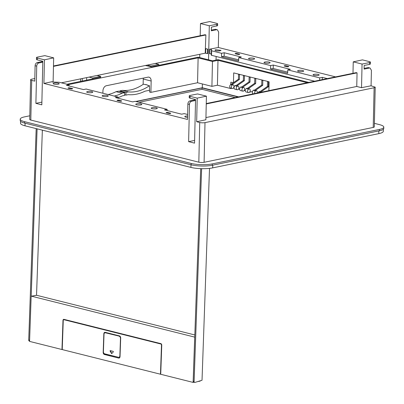<?xml version="1.0" encoding="UTF-8"?>
<svg xmlns="http://www.w3.org/2000/svg" width="404" height="404" viewBox="0 0 404 404"><rect width="100%" height="100%" fill="white"/><g stroke="black" fill="none" stroke-linecap="round" stroke-linejoin="round"><path stroke-width="0.61" d="M42.359 130.154L36.532 295.263L194.824 334.956M36.532 295.263L31.482 296.188L194.405 337.037A0.444 0.308 -100.3 0 1 194.703 337.552L193.117 382.406L160.449 374.215A1.308 0.909 -100.3 0 0 160.757 373.372L161.752 345.152A1.308 0.909 -100.3 0 0 160.878 343.647L63.958 319.347A1.308 0.909 -100.3 0 0 63.68 319.337A1.308 0.909 -100.3 0 0 62.989 320.387L63.256 320.342L62.256 348.561A1.308 0.909 -100.3 0 0 62.256 348.667A0.934 0.646 -100.3 0 0 62.883 349.748L159.802 374.054A0.934 0.646 -100.3 0 0 160.004 374.059A0.934 0.646 -100.3 0 0 160.494 373.306L161.489 345.087A0.934 0.646 -100.3 0 0 160.863 344.011L63.943 319.71A0.934 0.646 -100.3 0 0 63.746 319.7A0.934 0.646 -100.3 0 0 63.256 320.453L62.256 348.672M31.482 296.188A0.444 0.308 -100.3 0 0 31.153 296.541L29.568 341.395L62.241 349.586A1.308 0.909 -100.3 0 1 61.994 348.607L62.989 320.387M209.509 168.372L202.025 380.275L194.935 382.416A1.121 0.768 -75.9 0 1 194.632 382.426L193.713 382.194A1.121 0.768 -75.9 0 1 193.193 381.25L200.697 168.64M200.162 380.841L200.152 381.124L197.793 381.553M193.95 382.255L193.117 382.406M62.362 349.233A1.308 0.909 -100.3 0 0 62.504 349.541L62.241 349.586M63.812 319.327A1.308 0.909 -100.3 0 0 63.256 320.342M37.102 128.836L31.189 296.354M161.651 344.481A0.934 0.646 -100.3 0 0 161.125 343.961L64.211 319.66A0.934 0.646 -100.3 0 0 64.009 319.655A0.934 0.646 -100.3 0 0 63.883 319.695M160.13 374.013A0.934 0.646 -100.3 0 0 160.267 374.008A0.934 0.646 -100.3 0 0 160.757 373.256L161.752 345.046L161.489 345.087M160.524 374.119L160.166 374.028M103.177 352.344L103.444 352.298A1.863 1.298 -100.3 0 0 104.697 354.449L118.655 358.065L104.429 354.495A1.863 1.298 -100.3 0 1 103.177 352.344L103.833 333.82L104.091 333.775M118.655 358.065A1.863 1.298 -100.3 0 0 119.054 358.08A1.863 1.298 -100.3 0 0 120.033 356.57L120.69 338.047A1.863 1.298 -100.3 0 0 119.438 335.896L105.212 332.33A1.863 1.298 -100.3 0 0 104.813 332.315A1.863 1.298 -100.3 0 0 103.833 333.82M201.626 168.67L194.112 381.482L193.193 381.25M36.183 128.608L28.719 340.011A1.121 0.768 -75.9 0 0 29.239 340.951L29.583 341.037M194.632 382.426A1.121 0.768 -75.9 0 1 194.112 381.482M104.949 332.3A1.863 1.298 -100.3 0 0 104.096 333.739M118.917 358.015A1.863 1.298 -100.3 0 0 119.18 358.045M120.675 337.683A1.863 1.298 -100.3 0 0 119.488 336.209L105.661 332.745A1.863 1.298 -100.3 0 0 105.262 332.729A1.863 1.298 -100.3 0 0 105.131 332.76M119.008 357.267A1.863 1.298 -100.3 0 0 119.145 357.252A1.863 1.298 -100.3 0 0 120.044 356.288M119.145 357.252L118.882 357.298A1.863 1.298 -100.3 0 1 118.483 357.288L104.656 353.818A1.863 1.298 -100.3 0 1 103.404 351.667L104.015 334.28A1.863 1.298 -100.3 0 1 105 332.775A1.863 1.298 -100.3 0 1 105.399 332.79L119.488 336.209M118.882 357.298A1.863 1.298 -100.3 0 0 119.862 355.793L120.478 338.406A1.863 1.298 -100.3 0 0 119.225 336.259M113.347 351.879L113.226 351.374L110.171 350.621L110.075 351.056L111.696 353.621L113.347 351.879M110.332 350.652L111.822 353.525M215.862 49.732A3.03 0.692 1.3 0 0 214.973 50.197A3.03 0.692 1.3 0 0 216.832 50.884A3.03 0.692 1.3 0 0 220.145 50.803L221.033 50.338L215.862 49.732M217.337 29.744L215.756 29.346A2.798 1.919 104.1 0 0 215.135 29.335L217.337 29.744L218.66 32.057L218.311 47.48L209.727 49.182L209.626 53.722L211.277 53.904L211.337 55.267L314.681 81.204M209.727 49.182L211.383 49.364L211.646 50.803L221.579 53.293L224.22 52.747L241.329 57.04L238.693 57.585L270.63 65.594L270.554 69.044L287.663 73.331L287.744 69.882L319.685 77.891L322.321 77.346L327.316 78.598M287.744 69.882L290.38 69.337L273.271 65.049L270.63 65.594M218.311 47.48L335.603 76.891M253.722 59.226A3.03 0.692 1.3 0 0 254.616 58.757A3.03 0.692 1.3 0 0 252.752 58.075A3.03 0.692 1.3 0 0 249.445 58.151A3.03 0.692 1.3 0 0 248.551 58.62A3.03 0.692 1.3 0 0 250.414 59.302A3.03 0.692 1.3 0 0 253.722 59.226M269.195 63.105A3.03 0.692 1.3 0 0 270.089 62.635A3.03 0.692 1.3 0 0 268.226 61.953A3.03 0.692 1.3 0 0 264.918 62.029A3.03 0.692 1.3 0 0 264.024 62.499A3.03 0.692 1.3 0 0 265.888 63.181A3.03 0.692 1.3 0 0 269.195 63.105M298.495 70.453A3.03 0.692 1.3 0 0 297.602 70.917A3.03 0.692 1.3 0 0 299.465 71.599A3.03 0.692 1.3 0 0 302.773 71.523A3.03 0.692 1.3 0 0 303.667 71.053A3.03 0.692 1.3 0 0 301.803 70.372A3.03 0.692 1.3 0 0 298.495 70.453M313.969 74.331A3.03 0.692 1.3 0 0 313.075 74.796A3.03 0.692 1.3 0 0 314.938 75.482A3.03 0.692 1.3 0 0 318.246 75.402A3.03 0.692 1.3 0 0 319.14 74.937A3.03 0.692 1.3 0 0 317.276 74.255A3.03 0.692 1.3 0 0 313.969 74.331M237.794 54.399A1.121 0.258 1.3 0 0 239.011 54.484A1.121 0.258 1.3 0 0 239.708 54.262A1.121 0.258 1.3 0 0 239.38 54.075L237.012 53.48A1.121 0.258 1.3 0 0 235.795 53.399A1.121 0.258 1.3 0 0 235.098 53.616A1.121 0.258 1.3 0 0 235.426 53.808L237.794 54.399M286.845 66.7A1.121 0.258 1.3 0 0 288.062 66.781A1.121 0.258 1.3 0 0 288.759 66.564A1.121 0.258 1.3 0 0 288.431 66.372L286.062 65.776A1.121 0.258 1.3 0 0 284.845 65.695A1.121 0.258 1.3 0 0 284.148 65.918A1.121 0.258 1.3 0 0 284.477 66.105L286.845 66.7M238.693 57.585L238.613 61.034L221.503 56.742L221.579 53.293M319.685 77.891L319.63 80.184M209.302 25.76L200.48 23.548L209.696 21.574L216.837 23.366A2.798 0.641 -178.7 0 1 217.65 23.836A2.798 0.641 -178.7 0 1 216.797 24.275L209.302 25.76L208.53 59.797M216.049 60.055L216.13 56.494M216.706 29.729L211.327 30.8L211.413 27.149L217.61 25.649L217.65 23.836M353.242 61.852L362.065 64.064L369.559 62.58A2.798 0.641 -178.7 0 0 370.412 62.14A2.798 0.641 -178.7 0 0 369.599 61.671L362.459 59.878L353.242 61.852L352.985 73.306M273.271 65.049L273.195 68.498L270.554 69.044M273.195 68.498L287.693 72.134M322.321 77.346L322.271 79.638M370.099 68.049L368.493 67.645A2.798 1.919 104.1 0 0 367.877 67.635L370.099 68.049L371.422 70.362L371.074 85.784L375.215 87.178L374.119 87.754L373.215 127.437A3.732 0.853 -178.7 0 0 374.316 126.861L375.215 87.178M224.22 52.747L224.139 56.201L221.503 56.742M238.643 59.832L224.139 56.201M205.58 48.571L207.792 49.126L205.353 48.621L205.888 34.951L205.03 34.739L53.474 65.983M207.792 49.126L207.686 53.666L205.247 53.161L61.378 82.825M199.783 54.288L199.707 57.585M200.48 23.548L200.202 35.734M215.135 29.335L211.343 30.118M29.8 115.781L24.619 116.852A14.928 3.409 1.3 0 0 20.23 119.155L20.2 120.513A14.928 3.409 1.3 0 0 24.553 123.033L191.132 164.802A14.928 3.409 1.3 0 0 212.236 165.266L379.381 130.805A14.928 3.409 1.3 0 0 383.77 128.502L383.8 127.139A14.928 3.409 1.3 0 0 379.447 124.619L374.397 123.351M206.257 103.56L356.202 72.644L357.06 72.856L356.752 86.476L361.529 87.678L362.065 64.064M34.82 78.533L31.714 79.174A3.732 0.853 1.3 0 0 30.618 79.75A3.732 0.853 1.3 0 0 31.704 80.376L34.759 81.143L35.108 65.721C35.264 64.039 35.961 62.999 37.188 62.595L42.566 61.529L42.572 61.181M370.412 62.14L370.372 63.953A2.798 0.641 -178.7 0 1 369.514 64.393L364.176 65.453L364.09 69.104L369.468 68.034M367.877 67.635L364.105 68.412M371.074 85.784L361.529 87.678M197.208 98.132L206.424 96.157L197.601 93.945L190.107 95.43A2.798 0.641 -178.7 0 0 189.254 95.869A2.798 0.641 -178.7 0 0 190.067 96.344L197.208 98.132L196.672 121.74L199.722 122.508A3.732 0.853 1.3 0 0 205 122.624L374.119 87.754M205.939 117.574L356.752 86.476M196.672 121.74L205.888 119.766L206.424 96.157M191.132 164.802L191.163 163.438A14.928 3.409 1.3 0 0 212.267 163.903L379.412 129.442A14.928 3.409 1.3 0 0 383.8 127.139M20.23 119.155A14.928 3.409 1.3 0 0 24.583 121.67L191.163 163.438M30.618 79.75L29.714 119.433A3.732 0.853 1.3 0 0 30.805 120.059L198.824 162.191A3.732 0.853 1.3 0 0 204.101 162.307L373.215 127.437M53.464 66.377L205.888 34.951M190.067 96.344L190.026 98.152L195.551 99.541L194.561 143.137L188.628 141.647L189.476 104.424A2.798 1.919 -75.9 0 1 191.516 101.293L189.951 100.899C188.724 101.303 188.027 102.348 187.87 104.025L187.522 119.448L43.91 83.436L44.445 59.827L37.304 58.04A2.798 0.641 -178.7 0 1 36.491 57.565A2.798 0.641 -178.7 0 1 37.345 57.126L44.839 55.641L53.661 57.853L53.111 82.057M206.247 103.954L357.06 72.856M37.304 58.04L37.264 59.848L42.814 61.241L41.824 104.838L35.89 103.348L36.734 66.13A2.798 1.919 -75.9 0 1 38.779 62.994L42.794 62.165M44.445 59.827L53.661 57.853M43.91 83.436L52.197 81.664L52.187 81.982M189.951 100.899L195.329 99.833L195.334 99.485M190.026 98.152A2.798 0.641 -178.7 0 1 189.208 97.682L189.254 95.869M188.628 141.647L194.622 140.41M191.516 101.293L195.531 100.465M187.633 114.483L184.254 113.635L181.613 114.18L164.504 109.888L167.14 109.343L135.199 101.333L132.562 101.879L115.448 97.586L118.089 97.046L86.148 89.037L83.507 89.577L66.397 85.289L69.039 84.744L59.1 82.254L52.833 82.052L51.904 81.82L52.197 81.664M58.287 84.178A3.03 0.692 1.3 0 0 59.176 83.709A3.03 0.692 1.3 0 0 57.312 83.027A3.03 0.692 1.3 0 0 54.005 83.103A3.03 0.692 1.3 0 0 53.116 83.572A3.03 0.692 1.3 0 0 54.974 84.254A3.03 0.692 1.3 0 0 58.287 84.178M91.865 92.597A3.03 0.692 1.3 0 0 92.753 92.127A3.03 0.692 1.3 0 0 90.895 91.445A3.03 0.692 1.3 0 0 87.582 91.521A3.03 0.692 1.3 0 0 86.693 91.991A3.03 0.692 1.3 0 0 88.557 92.673A3.03 0.692 1.3 0 0 91.865 92.597M107.338 96.475A3.03 0.692 1.3 0 0 108.227 96.011A3.03 0.692 1.3 0 0 106.368 95.324A3.03 0.692 1.3 0 0 103.055 95.405A3.03 0.692 1.3 0 0 102.167 95.869A3.03 0.692 1.3 0 0 104.03 96.551A3.03 0.692 1.3 0 0 107.338 96.475M136.638 103.823A3.03 0.692 1.3 0 0 135.744 104.293A3.03 0.692 1.3 0 0 137.607 104.974A3.03 0.692 1.3 0 0 140.915 104.894A3.03 0.692 1.3 0 0 141.809 104.429A3.03 0.692 1.3 0 0 139.946 103.747A3.03 0.692 1.3 0 0 136.638 103.823M152.111 107.701A3.03 0.692 1.3 0 0 151.217 108.171A3.03 0.692 1.3 0 0 153.081 108.853A3.03 0.692 1.3 0 0 156.388 108.777A3.03 0.692 1.3 0 0 157.282 108.307A3.03 0.692 1.3 0 0 155.419 107.626A3.03 0.692 1.3 0 0 152.111 107.701M187.602 115.963A3.03 0.692 1.3 0 0 185.689 116.125A3.03 0.692 1.3 0 0 184.795 116.589A3.03 0.692 1.3 0 0 187.572 117.342M69.932 87.926L72.301 88.521A1.121 0.258 1.3 0 1 72.629 88.708A1.121 0.258 1.3 0 1 71.937 88.93A1.121 0.258 1.3 0 1 70.72 88.85L68.347 88.254A1.121 0.258 1.3 0 1 68.018 88.067A1.121 0.258 1.3 0 1 68.715 87.845A1.121 0.258 1.3 0 1 69.932 87.926L69.917 88.648M121.357 100.823L118.983 100.227A1.121 0.258 1.3 0 0 117.766 100.147A1.121 0.258 1.3 0 0 117.074 100.364A1.121 0.258 1.3 0 0 117.397 100.556L119.771 101.146A1.121 0.258 1.3 0 0 120.988 101.232A1.121 0.258 1.3 0 0 121.68 101.01A1.121 0.258 1.3 0 0 121.357 100.823L121.346 101.182M170.407 113.12L168.039 112.524A1.121 0.258 1.3 0 0 166.822 112.443A1.121 0.258 1.3 0 0 166.125 112.665A1.121 0.258 1.3 0 0 166.453 112.852L168.822 113.448A1.121 0.258 1.3 0 0 170.039 113.529A1.121 0.258 1.3 0 0 170.735 113.312A1.121 0.258 1.3 0 0 170.407 113.12L170.397 113.484M37.264 59.848A2.798 0.641 -178.7 0 1 36.446 59.378L36.491 57.565M35.89 103.348L41.885 102.111M167.14 109.343L167.115 110.544M69.039 84.744L69.008 85.941M118.089 97.046L118.059 98.243M383.376 129.25L383.33 131.26A15.392 3.515 -178.7 0 1 378.806 133.633L212.686 167.882A15.392 3.515 -178.7 0 1 190.92 167.407L25.003 125.801A15.392 3.515 -178.7 0 1 20.513 123.205L20.559 121.281M235.128 97.606L202.02 89.304L139.026 102.293M212.686 167.882L212.751 165.16L378.866 130.906L378.806 133.633M238.128 96.99L202.056 87.941L202.02 89.304M136.057 101.55L202.056 87.941M238.688 96.874L202.288 87.744L135.729 101.465M80.613 78.856L80.558 81.431M202.288 87.744L202.374 83.956M156.601 63.191L156.585 63.832M143.132 84.385L143.253 79.038A4.666 3.202 -75.9 0 0 143.208 78.139M82.28 78.512L82.219 81.088M145.364 65.509L151.631 66.852L198.127 57.191L212.479 60.787L217.993 59.651L308.787 82.416M97.056 75.467L100.682 76.376L100.662 77.24L100.167 77.462M66.983 84.229L100.167 77.341M231.613 88.35L230.694 88.537L217.423 85.209L211.908 86.35L197.556 82.749L198.122 57.868L68.463 84.603M198.122 57.868L212.474 61.469L217.988 60.332L307.303 82.724M102.879 93.228L102.929 90.961A4.666 3.202 -75.9 0 1 106.333 85.739L147.955 77.159A4.666 3.202 -75.9 0 1 148.985 77.174A4.666 3.202 -75.9 0 1 151.157 81.017L143.253 79.038M149.46 85.719L147.157 85.143L147.162 84.855L143.4 84.199A53.176 36.481 104.1 0 1 122.432 90.365L128.492 91.885A53.176 36.481 104.1 0 0 149.46 85.719L149.581 92.041L150.899 92.37L151.157 81.017M197.556 82.749L150.899 92.37M230.694 88.537L230.699 88.117M230.785 84.547L230.836 82.179L233.29 82.795M233.472 82.668L233.694 72.897L239.128 74.26L238.532 74.381L238.426 79.214L230.618 84.663A1.863 1.278 -75.9 0 0 229.709 86.552A1.863 1.278 -75.9 0 0 230.578 88.087L232.224 88.501A1.863 1.278 -75.9 0 1 231.356 86.966A1.863 1.278 -75.9 0 1 233.128 84.88A1.863 1.278 -75.9 0 1 233.997 86.421A1.863 1.278 -75.9 0 1 232.224 88.501M268.493 81.896L268.382 86.724L260.575 92.178L259.585 91.93L267.392 86.476L267.504 81.648L269.084 81.77L267.504 81.648M268.882 90.647L269.084 81.77M260.575 92.178A1.863 1.278 104.1 0 0 260.302 92.415M234.002 87.926L233.371 88.057M239.128 74.26L240.117 74.508L239.522 74.629L239.41 79.462L238.426 79.214M233.128 84.88L232.472 84.714A1.863 1.278 104.1 0 0 231.603 84.911L239.41 79.462M252.465 91.551L249.637 92.132M240.117 74.508L256.378 78.588L255.782 78.709L255.676 83.537L254.687 83.29L246.879 88.744L247.869 88.991L255.676 83.537M249.394 88.961A1.863 1.278 -75.9 0 1 250.258 90.496A1.863 1.278 -75.9 0 1 248.485 92.577A1.863 1.278 -75.9 0 1 247.617 91.041A1.863 1.278 -75.9 0 1 249.394 88.961L248.733 88.794A1.863 1.278 104.1 0 0 247.869 88.991M255.389 78.336L254.798 78.462L254.687 83.29M243.728 87.542A1.863 1.278 -75.9 0 1 244.597 89.077A1.863 1.278 -75.9 0 1 242.824 91.158A1.863 1.278 -75.9 0 1 241.956 89.622A1.863 1.278 -75.9 0 1 243.728 87.542L243.072 87.375A1.863 1.278 104.1 0 0 242.203 87.572L241.218 87.325L249.026 81.871L249.132 77.043L249.728 76.917M245.314 90.435L243.971 90.713M250.717 77.164L250.121 77.29L250.01 82.118L249.026 81.871M242.203 87.572L250.01 82.118M239.653 89.016L238.309 89.294M245.051 75.745L244.46 75.866L244.349 80.699L243.359 80.452L235.557 85.906L236.542 86.153L244.349 80.699M238.067 86.118A1.863 1.278 -75.9 0 1 238.936 87.658A1.863 1.278 -75.9 0 1 237.158 89.739A1.863 1.278 -75.9 0 1 236.295 88.203A1.863 1.278 -75.9 0 1 238.067 86.118L237.411 85.956A1.863 1.278 104.1 0 0 236.542 86.153M244.067 75.498L243.471 75.619L243.359 80.452M256.378 78.588L263.423 80.351L262.827 80.477L262.721 85.305L261.731 85.057L253.924 90.511L254.914 90.759L262.721 85.305M254.773 93.556A1.863 1.278 -75.9 0 1 254.661 92.809A1.863 1.278 -75.9 0 1 256.439 90.723L255.777 90.562A1.863 1.278 104.1 0 0 254.914 90.759M262.433 80.103L261.843 80.229L261.731 85.057M100.682 76.376L92.753 78.012L92.733 78.997M118.074 97.657A55.979 38.4 104.1 0 0 122.271 95.879L124.584 95.4L124.644 92.678L122.119 93.198A53.176 36.481 104.1 0 1 114.155 96.056M108.1 94.541A53.176 36.481 104.1 0 0 116.059 91.678L122.119 93.198M124.644 92.678L118.584 91.158L116.059 91.678M86.673 77.608L86.613 80.184M119.892 91.486L119.907 90.885L122.432 90.365M150.874 66.887L150.894 66.024L158.822 64.393L158.797 65.372M147.263 65.115L150.894 66.024M149.621 90.238L144.93 91.208A55.979 38.4 104.1 0 1 128.214 94.652L125.902 95.127L125.962 92.405L128.492 91.885M217.423 85.209L217.988 60.332M263.423 80.351L268.099 81.522M211.908 86.35L212.474 61.469M146.011 84.567A53.176 36.481 -75.9 0 1 145.708 84.779M268.382 86.724L267.392 86.476M258.161 92.859A1.863 1.278 -75.9 0 1 259.797 91.567L260.024 91.627M239.522 74.629L238.532 74.381M255.782 78.709L254.798 78.462M248.485 92.577L246.182 92.001A1.863 1.278 -75.9 0 1 245.314 90.466A1.863 1.278 -75.9 0 1 247.086 88.38L247.314 88.441M250.121 77.29L249.132 77.043M242.824 91.158L240.516 90.582A1.863 1.278 -75.9 0 1 239.653 89.042A1.863 1.278 -75.9 0 1 241.425 86.961L241.653 87.017M237.158 89.739L234.855 89.163A1.863 1.278 -75.9 0 1 233.987 87.623A1.863 1.278 -75.9 0 1 235.764 85.542L235.992 85.597M244.46 75.866L243.471 75.619M253.459 93.824L253.227 93.768A1.863 1.278 -75.9 0 1 252.359 92.228A1.863 1.278 -75.9 0 1 254.131 90.148L254.358 90.203M256.439 90.723A1.863 1.278 -75.9 0 1 257.308 92.263A1.863 1.278 -75.9 0 1 257.161 93.061M262.827 80.477L261.843 80.229M89.127 77.103L92.753 78.012M119.907 90.885L125.962 92.405M124.594 94.799L125.902 95.127M155.192 63.479L158.822 64.393M194.753 336.976L194.405 337.037M62.256 348.561L61.994 348.607M160.757 373.256L160.494 373.306M29.608 340.234L28.719 340.011M64.211 319.66L63.943 319.71M160.863 344.011L161.125 343.961M104.429 354.495L104.697 354.449M105.661 332.745L105.399 332.79M111.762 353.455L111.499 353.5M110.075 351.056L110.337 351.005M211.646 50.803L211.539 55.343M211.373 50.646L211.267 55.186M211.383 49.364L211.277 53.904M209.797 53.702L209.898 49.162M216.797 24.275L216.751 26.088M239.38 54.075L239.37 54.434M237.012 53.48L236.996 54.202M288.431 66.372L288.426 66.736M286.062 65.776L286.047 66.498M369.559 62.58L369.514 64.393M205.353 48.621L205.247 53.161M207.484 49.066L207.378 53.606M205.747 48.626L205.646 53.166M205.636 48.611L205.535 53.151M212.236 165.266L212.267 163.903M24.553 123.033L24.583 121.67M379.381 130.805L379.412 129.442M31.704 80.376L30.805 120.059M199.722 122.508L198.824 162.191M189.476 104.424L187.87 104.025M36.734 66.13L35.108 65.721M205 122.624L204.101 162.307M38.779 62.994L37.188 62.595M72.296 88.885L72.301 88.521M118.968 100.95L118.983 100.227M168.019 113.246L168.039 112.524M190.981 164.766L190.92 167.407M25.063 123.159L25.003 125.801M231.603 84.911L230.618 84.663M36.532 295.243L31.386 296.183M160.267 374.008L160.004 374.059M64.009 319.655L63.746 319.7M105.262 332.729L105 332.775"/></g></svg>
